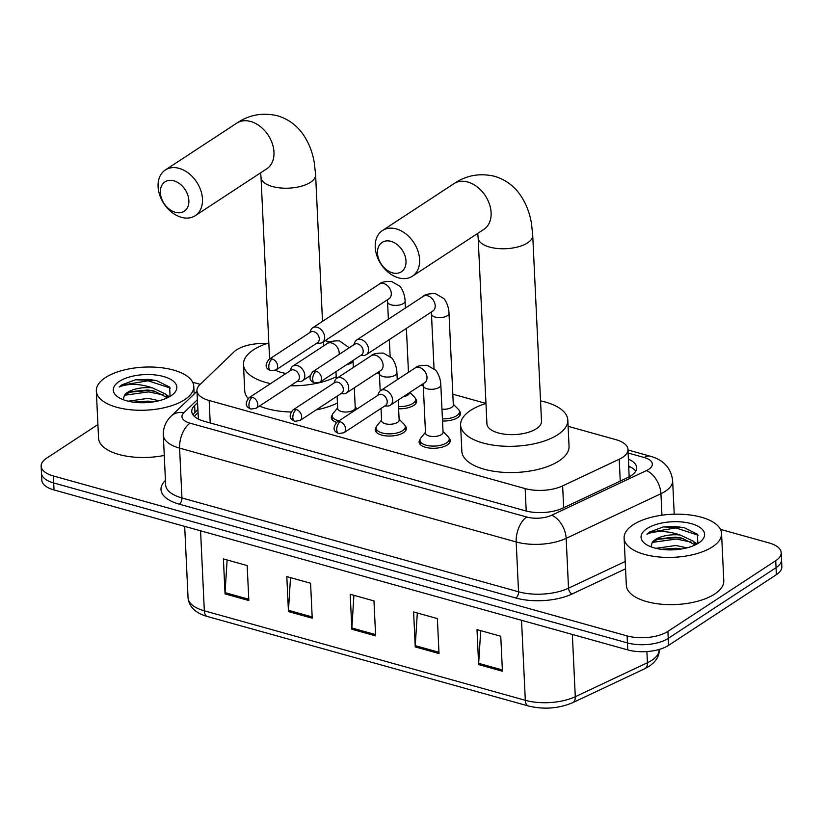 <?xml version="1.0" encoding="UTF-8"?>
<svg xmlns="http://www.w3.org/2000/svg" width="823" height="823" viewBox="0 0 823 823"><rect width="100%" height="100%" fill="white"/><g stroke="black" fill="none" stroke-linecap="round" stroke-linejoin="round"><path stroke-width="1.23" d="M449.08 438.165A15.606 6.893 177.3 0 1 450.284 440.624A15.606 6.893 177.3 0 1 447.373 444.904A15.606 6.893 177.3 0 1 430.079 448.124A15.606 6.893 177.3 0 1 419.102 442.095A15.606 6.893 177.3 0 1 420.059 439.533M405.183 425.923A15.606 6.893 177.3 0 1 406.377 428.392A15.606 6.893 177.3 0 1 403.465 432.661A15.606 6.893 177.3 0 1 386.172 435.892A15.606 6.893 177.3 0 1 375.195 429.863A15.606 6.893 177.3 0 1 376.152 427.291M336.535 422.436A15.606 6.893 177.3 0 1 331.288 417.621A15.606 6.893 177.3 0 1 332.255 415.059M415.461 398.671A15.606 6.893 177.3 0 1 416.664 401.14A15.606 6.893 177.3 0 1 413.753 405.41A15.606 6.893 177.3 0 1 398.62 408.774M459.368 410.914A15.606 6.893 177.3 0 1 460.561 413.372A15.606 6.893 177.3 0 1 457.65 417.652A15.606 6.893 177.3 0 1 442.517 421.016M266.775 343.592A29.268 12.921 -2.7 0 0 234.03 351.863L199.814 384.742A29.268 12.921 -2.7 0 0 196.944 390.709A29.268 12.921 -2.7 0 0 209.155 400.492L525.156 488.595A29.268 12.921 -2.7 0 0 562.634 485.899L619.215 459.244A29.268 12.921 -2.7 0 0 622.538 457.413A29.268 12.921 -2.7 0 0 627.99 449.399A29.268 12.921 -2.7 0 0 615.789 439.626L568.107 426.324M629.163 477.258L627.99 449.399M196.944 390.709L198.374 418.845M485.961 403.424L452.825 394.186M423.289 385.956L420.79 385.257M379.382 373.714L376.883 373.014M354.415 366.749L353.293 366.441M197.51 402.684L194.629 405.461A29.268 12.921 -2.7 0 0 191.759 411.428A29.268 12.921 -2.7 0 0 203.97 421.211L525.352 510.805A29.268 12.921 -2.7 0 0 562.829 508.11L627.898 477.474A29.268 12.921 -2.7 0 0 631.21 475.632A29.268 12.921 -2.7 0 0 636.673 467.629A29.268 12.921 -2.7 0 0 628.453 459.213M628.793 466.209A29.268 12.921 177.3 0 1 635.747 471.178M720.444 529.374L768.98 542.902A29.268 12.921 177.3 0 1 781.192 552.686A29.268 12.921 177.3 0 1 775.729 560.7L667.906 631.385A29.268 12.921 177.3 0 1 627.105 635.912L53.361 475.961A29.268 12.921 177.3 0 1 41.15 466.178A29.268 12.921 177.3 0 1 46.613 458.174L97.916 424.545M192.705 382.335A29.268 12.921 177.3 0 1 195.236 382.952L200.226 384.341M781.192 552.686L781.85 566.677A29.268 12.921 177.3 0 1 776.387 574.68L668.564 645.376L668.235 638.381A29.268 12.921 177.3 0 1 627.435 642.907L53.69 482.957A29.268 12.921 177.3 0 1 41.479 473.174A29.268 12.921 177.3 0 0 53.69 482.957L627.435 642.907A29.268 12.921 177.3 0 0 668.235 638.381L776.058 567.685L668.235 638.381L667.906 631.385M781.521 559.681A29.268 12.921 177.3 0 1 776.058 567.685A29.268 12.921 177.3 0 0 781.521 559.681M193.014 414.874A29.268 12.921 177.3 0 1 194.958 412.457L197.839 409.679M668.564 645.376A29.268 12.921 177.3 0 1 627.764 649.903L54.02 489.952A29.268 12.921 177.3 0 1 41.808 480.169L41.15 466.178M225.06 593.897L223.403 558.93L247.178 565.555L248.834 600.533L225.06 593.897A7.808 4.197 105.6 0 1 225.07 592.642L248.772 599.247M415.245 646.919L413.599 611.952L437.373 618.577L439.019 653.555L415.245 646.919A7.808 4.197 105.6 0 1 415.255 645.664L438.957 652.269M478.647 664.593L477.001 629.626L500.765 636.251L502.421 671.229L478.647 664.593A7.808 4.197 105.6 0 1 478.657 663.338L502.359 669.943M288.451 611.571L286.805 576.604L310.58 583.229L312.226 618.207L288.451 611.571A7.808 4.197 105.6 0 1 288.462 610.316L312.164 616.921M351.853 629.245L350.197 594.278L373.971 600.903L375.627 635.881L351.853 629.245A7.808 4.197 105.6 0 1 351.863 627.99L375.566 634.595M353.911 595.307L351.863 627.99M290.509 577.633L288.462 610.316M480.704 630.655L478.657 663.338M417.302 612.981L415.255 645.664M227.117 559.959L225.07 592.642M633.216 524.745A48.783 21.532 177.3 0 1 687.256 514.653A48.783 21.532 177.3 0 1 721.555 533.489A48.783 21.532 177.3 0 1 712.461 546.832A48.783 21.532 177.3 0 1 658.421 556.924A48.783 21.532 177.3 0 1 624.112 538.088A48.783 21.532 177.3 0 1 633.216 524.745M721.555 533.489L723.787 580.709A48.783 21.532 177.3 0 1 714.683 594.052A48.783 21.532 177.3 0 1 660.643 604.144A48.783 21.532 177.3 0 1 626.334 585.297L624.112 538.088M694.468 545.258L693.511 543.993L681.814 538.108L675.508 537.152L658.39 538.818L652.228 542.408L651.014 546.832M691.382 542.131L676.393 539.034L652.248 542.388A22.046 9.732 177.3 0 1 655.334 539.538A22.046 9.732 177.3 0 1 680.21 535.022L693.378 541.215L695.281 544.877M681.362 549.003L676.033 548.252L661.085 549.291M686.866 547.871L675.909 545.474L655.921 548.324M698.665 542.995A31.809 14.042 177.3 0 1 645.499 543.993A31.809 14.042 177.3 0 1 647.001 528.582A31.809 14.042 177.3 0 1 689.643 523.222A31.809 14.042 177.3 0 1 700.815 541.39A31.809 14.042 177.3 0 1 698.665 542.995M697.842 543.509L697.4 534.22L684.263 527.697L663.287 526.926L649.604 532.008L646.929 534.137L650.304 532.934C659.274 530.557 669.243 531.257 680.21 535.022M680.672 549.106L662.237 549.435M697.256 543.849L693.933 541.884M683.399 538.52L676.331 537.645L656.867 539.384M684.407 527.728L675.806 526.545L663.287 526.926M696.145 544.456L694.982 543.787M698.182 535.207L675.868 527.934L649.625 532.316L646.929 534.137M390.997 241.365A17.561 12.612 -123.2 0 0 377.479 253.124A17.561 12.612 -123.2 0 0 392.489 272.835A17.561 12.612 -123.2 0 0 406.006 261.076A17.561 12.612 -123.2 0 0 390.997 241.365M398.569 277.865A27.313 19.629 56.8 0 1 376.913 255.809A27.313 19.629 56.8 0 1 382.438 230.533A27.313 19.629 56.8 0 1 396.264 228.897A27.313 19.629 56.8 0 1 417.919 250.953A27.313 19.629 56.8 0 1 412.395 276.219A27.313 19.629 56.8 0 1 398.569 277.865M532.728 235.357A27.313 12.057 -2.7 0 1 527.636 242.826A27.313 12.057 -2.7 0 1 489.551 247.065A27.313 12.057 -2.7 0 1 478.163 237.929L486.928 423.824A27.313 12.057 -2.7 0 0 506.135 434.369A27.313 12.057 -2.7 0 0 536.401 428.721A27.313 12.057 -2.7 0 0 541.503 421.253L532.728 235.357L531.524 223.846C529.734 212.643 525.815 202.767 519.735 194.207C513.295 185.34 504.859 179.363 494.448 176.266C479.665 172.871 466.157 175.34 453.946 183.663L382.438 230.533M540.536 400.883A53.66 23.692 177.3 0 1 567.808 420.008A53.66 23.692 177.3 0 1 557.799 434.688A53.66 23.692 177.3 0 1 498.357 445.788A53.66 23.692 177.3 0 1 460.613 425.059A53.66 23.692 177.3 0 1 470.622 410.389A53.66 23.692 177.3 0 1 485.961 403.455M567.808 420.008L569.043 446.241A53.66 23.692 177.3 0 1 559.033 460.921A53.66 23.692 177.3 0 1 499.592 472.021A53.66 23.692 177.3 0 1 461.847 451.292L460.613 425.059M173.869 180.823A17.561 12.612 -123.2 0 0 160.341 192.592A17.561 12.612 -123.2 0 0 175.35 212.303A17.561 12.612 -123.2 0 0 188.868 200.545A17.561 12.612 -123.2 0 0 173.869 180.823M181.441 217.323A27.313 19.629 56.8 0 1 159.775 195.277A27.313 19.629 56.8 0 1 165.3 170.001A27.313 19.629 56.8 0 1 179.126 168.365A27.313 19.629 56.8 0 1 200.781 190.411A27.313 19.629 56.8 0 1 195.257 215.688A27.313 19.629 56.8 0 1 181.441 217.323M270.572 383.621A53.66 23.692 177.3 0 1 243.485 364.527A53.66 23.692 177.3 0 1 253.494 349.847A53.66 23.692 177.3 0 1 268.833 342.924M325.034 340.712A53.66 23.692 177.3 0 1 329.992 342.039M275.53 370.227A27.313 12.057 -2.7 0 0 286.054 373.457M336.206 376.728A53.66 23.692 177.3 0 1 317.956 383.045M317.565 383.137A53.66 23.692 177.3 0 1 290.396 385.781M337.44 402.961A53.66 23.692 177.3 0 1 316.155 409.916M291.054 412.004A53.66 23.692 177.3 0 1 259.482 406.048M248.135 398.486A53.66 23.692 177.3 0 1 244.719 390.76L243.485 364.527M433.073 310.899L432.877 311.032A8.775 6.306 -123.2 0 0 434.657 302.905A8.775 6.306 -123.2 0 0 427.693 295.817A8.775 6.306 -123.2 0 0 427.25 295.704A8.775 6.306 -123.2 0 0 423.248 296.342C424.771 294.459 428.834 293.564 435.439 293.677L443.576 298.358C444.06 298.296 448.761 304.736 449.008 313.316L453.329 404.957A8.775 3.878 177.3 0 1 451.693 407.354A8.775 3.878 177.3 0 1 441.961 409.175M453.298 404.216L458.36 409.34A14.629 6.461 177.3 0 1 459.512 411.675A14.629 6.461 177.3 0 1 456.775 415.677A14.629 6.461 177.3 0 1 442.414 418.835M360.649 355.464L363.519 355.485A8.775 6.306 -123.2 0 0 366.256 354.703A8.775 6.306 -123.2 0 0 368.57 349.353A8.775 6.306 -123.2 0 0 361.071 339.498A8.775 6.306 -123.2 0 0 356.626 340.022A8.775 6.306 -123.2 0 0 354.826 342.224L353.695 344.858M316.114 371.224A6.337 4.557 -123.2 0 1 321.135 376.337A6.337 4.557 -123.2 0 1 319.859 382.211L361.513 354.898A6.337 4.557 -123.2 0 0 363.19 351.03A6.337 4.557 -123.2 0 0 357.768 343.911A6.337 4.557 -123.2 0 0 354.559 344.292L312.905 371.605C306.228 380.031 313.069 382.098 314.674 383.014A6.337 3.405 105.6 0 1 312.689 379.321A6.337 3.405 -74.4 0 1 316.114 371.224A6.337 4.557 -123.2 0 0 312.905 371.605M409.432 392.715L409.432 392.705A8.775 3.878 177.3 0 1 407.786 395.122A8.775 3.878 177.3 0 1 403.291 396.727M409.844 392.427L414.463 397.098A14.629 6.461 177.3 0 1 415.605 399.433A14.629 6.461 177.3 0 1 412.879 403.435A14.629 6.461 177.3 0 1 398.517 406.593M316.742 343.222L319.612 343.242A8.775 6.306 -123.2 0 0 322.349 342.471A8.775 6.306 -123.2 0 0 324.674 337.111A8.775 6.306 -123.2 0 0 317.164 327.256A8.775 6.306 -123.2 0 0 312.719 327.78A8.775 6.306 -123.2 0 0 310.919 329.982L309.798 332.615M272.207 358.982A6.337 4.557 -123.2 0 1 277.238 364.105A6.337 4.557 -123.2 0 1 275.952 369.969L317.606 342.656A6.337 4.557 -123.2 0 0 319.283 338.798A6.337 4.557 -123.2 0 0 313.861 331.669A6.337 4.557 -123.2 0 0 310.652 332.05L268.998 359.363C262.321 367.788 269.172 369.856 270.777 370.772A6.337 3.405 105.6 0 1 268.792 367.079A6.337 3.405 -74.4 0 1 272.207 358.982A6.337 4.557 -123.2 0 0 268.998 359.363M440.819 384.989L443.052 432.209A8.775 3.878 177.3 0 1 441.406 434.606A8.775 3.878 177.3 0 1 431.684 436.427A8.775 3.878 177.3 0 1 425.512 433.032L423.279 385.822A8.775 3.878 177.3 0 0 427.404 388.868A8.775 3.878 177.3 0 0 439.184 387.396A8.775 3.878 177.3 0 0 440.819 384.989C440.572 376.409 435.871 369.969 435.388 370.031L427.25 365.34C420.656 365.237 416.592 366.122 415.059 368.015L380.668 390.565A8.775 6.306 -123.2 0 0 378.868 392.766L377.747 395.4M384.691 406.006L387.561 406.017A8.775 6.306 -123.2 0 0 390.297 405.245A8.775 6.306 -123.2 0 0 392.622 399.896A8.775 6.306 -123.2 0 0 388.199 391.635A8.775 6.306 -123.2 0 0 380.668 390.565M443.011 431.468L448.082 436.591A14.629 6.461 177.3 0 1 449.224 438.926A14.629 6.461 177.3 0 1 446.498 442.928A14.629 6.461 177.3 0 1 430.285 445.953A14.629 6.461 177.3 0 1 419.987 440.305A14.629 6.461 177.3 0 1 420.913 437.877L425.47 432.291M340.156 421.757A6.337 4.557 -123.2 0 1 345.187 426.88A6.337 4.557 -123.2 0 1 343.901 432.744L385.555 405.441A6.337 4.557 -123.2 0 0 387.232 401.573A6.337 4.557 -123.2 0 0 381.81 394.454A6.337 4.557 -123.2 0 0 378.601 394.834L336.946 422.137C330.27 430.563 337.111 432.631 338.726 433.546A6.337 3.405 105.6 0 1 336.741 429.863A6.337 3.405 -74.4 0 1 340.156 421.757A6.337 4.557 -123.2 0 0 336.946 422.137M398.209 400.06L399.145 419.967A8.775 3.878 177.3 0 1 397.509 422.374A8.775 3.878 177.3 0 1 387.777 424.184A8.775 3.878 177.3 0 1 381.605 420.79L381.018 408.414M340.794 393.764L343.654 393.785A8.775 6.306 -123.2 0 0 346.401 393.003A8.775 6.306 -123.2 0 0 348.715 387.654A8.775 6.306 -123.2 0 0 344.292 379.403A8.775 6.306 -123.2 0 0 336.772 378.323A8.775 6.306 -123.2 0 0 334.971 380.524L333.84 383.158M399.114 419.226L404.175 424.349A14.629 6.461 177.3 0 1 405.317 426.684A14.629 6.461 177.3 0 1 402.591 430.686A14.629 6.461 177.3 0 1 386.378 433.721A14.629 6.461 177.3 0 1 376.09 428.063A14.629 6.461 177.3 0 1 377.006 425.635L381.574 420.049M296.259 409.525A6.337 4.557 -123.2 0 1 301.28 414.638A6.337 4.557 -123.2 0 1 300.004 420.502L341.658 393.199A6.337 4.557 -123.2 0 0 343.325 389.33A6.337 4.557 -123.2 0 0 337.914 382.211A6.337 4.557 -123.2 0 0 334.704 382.592L293.05 409.895C286.363 418.321 293.214 420.388 294.819 421.314A6.337 3.405 105.6 0 1 292.834 417.621A6.337 3.405 -74.4 0 1 296.259 409.525A6.337 4.557 -123.2 0 0 293.05 409.895M354.301 387.818L355.238 407.724A8.775 3.878 177.3 0 1 353.602 410.132A8.775 3.878 177.3 0 1 343.88 411.942A8.775 3.878 177.3 0 1 337.697 408.558L337.121 396.172M296.887 381.522L299.757 381.543A8.775 6.306 -123.2 0 0 302.494 380.771A8.775 6.306 -123.2 0 0 304.808 375.411A8.775 6.306 -123.2 0 0 300.395 367.161A8.775 6.306 -123.2 0 0 292.865 366.081A8.775 6.306 -123.2 0 0 291.064 368.282L289.933 370.916M252.352 397.283A6.337 4.557 -123.2 0 1 257.383 402.396A6.337 4.557 -123.2 0 1 256.097 408.27L297.751 380.956A6.337 4.557 -123.2 0 0 299.428 377.088A6.337 4.557 -123.2 0 0 294.006 369.969A6.337 4.557 -123.2 0 0 290.797 370.35L249.143 397.663C242.466 406.089 249.307 408.157 250.922 409.072A6.337 3.405 105.6 0 1 248.937 405.379A6.337 3.405 -74.4 0 1 252.352 397.283A6.337 4.557 -123.2 0 0 249.143 397.663M338.881 420.872A14.629 6.461 177.3 0 1 332.183 415.821A14.629 6.461 177.3 0 1 333.109 413.393L337.667 407.817M105.426 377.603A48.783 21.532 177.3 0 1 159.467 367.511A48.783 21.532 177.3 0 1 193.775 386.347A48.783 21.532 177.3 0 1 184.671 399.69A48.783 21.532 177.3 0 1 130.631 409.782A48.783 21.532 177.3 0 1 96.332 390.946A48.783 21.532 177.3 0 1 105.426 377.603M166.688 398.116L165.732 396.851L154.035 390.976L147.728 390.009L130.61 391.676L124.448 395.277L123.224 399.69M124.448 395.277A22.046 9.732 177.3 0 1 127.555 392.396A22.046 9.732 177.3 0 1 152.43 387.88L165.598 394.083L167.501 397.746M153.582 401.861L148.253 401.12L133.305 402.149M159.076 400.729L148.119 398.342L128.141 401.192M170.886 395.853A31.809 14.042 177.3 0 1 117.72 396.851A31.809 14.042 177.3 0 1 119.222 381.45A31.809 14.042 177.3 0 1 161.864 376.08A31.809 14.042 177.3 0 1 173.036 394.248A31.809 14.042 177.3 0 1 170.886 395.853M170.063 396.367L169.62 387.077L156.483 380.555L135.507 379.784L121.825 384.866L119.15 386.995L122.524 385.792C131.485 383.415 141.453 384.115 152.43 387.88M164.271 455.428A48.783 21.532 177.3 0 1 98.554 438.165L96.332 390.946M152.893 401.974L134.458 402.303M169.476 396.707L166.153 394.752M155.619 391.378L148.552 390.503L129.088 392.242M156.627 380.586L148.027 379.403L135.507 379.784M168.355 397.314L167.203 396.645M163.602 394.989L148.613 391.892L124.468 395.256M170.402 388.075L148.089 380.792L121.835 385.185L119.15 386.995M620.244 481.074L619.215 459.244M628.834 467.217A29.268 15.73 -74.4 0 1 630.315 466.908M563.662 507.719L562.634 485.899M526.216 511.042L525.156 488.595M210.215 422.95L209.155 400.492M197.376 399.731L183.889 412.683A19.515 8.611 -2.7 0 0 190.123 423.187L526.71 517.019A19.515 8.611 -2.7 0 0 551.698 515.229L646.466 470.591A19.515 8.611 -2.7 0 0 648.678 469.367A19.515 8.611 -2.7 0 0 644.183 457.506L628.165 453.041M644.183 457.506A19.515 10.483 105.6 0 1 650.252 456.199C663.605 459.944 671.074 468.071 672.638 480.601A39.02 17.232 177.3 0 1 665.354 491.269A39.02 17.232 177.3 0 1 660.931 493.718L661.949 515.188M625.562 568.816L572.129 593.98A43.897 19.382 177.3 0 1 515.908 598.023L179.311 504.18A43.897 19.382 177.3 0 1 165.3 480.56L165.454 480.406M627.105 635.912L627.764 649.903M775.729 560.7L776.387 574.68M53.361 475.961L54.02 489.952M646.466 470.591A19.515 11.985 64.8 0 1 660.931 493.718L566.162 538.355L568.518 588.198L625.213 561.492M551.698 515.229A19.515 11.985 64.8 0 1 566.162 538.355A39.02 17.232 177.3 0 1 516.186 541.956L518.541 591.788A39.02 17.232 -2.7 0 0 568.518 588.198A4.876 2.994 -115.2 0 0 572.129 593.98M526.71 517.019A19.515 10.483 105.6 0 0 516.186 541.956L179.589 448.113L181.945 497.956L518.541 591.788A4.876 2.623 -74.4 0 1 515.908 598.023M190.123 423.187A19.515 10.483 105.6 0 0 179.589 448.113A39.02 17.232 177.3 0 1 163.314 435.069L165.66 484.912A39.02 17.232 -2.7 0 0 181.945 497.956A4.876 2.623 -74.4 0 1 179.311 504.18M196.975 391.326L171.194 416.099A19.515 15.627 46.1 0 1 183.889 412.683M194.958 412.457L194.629 405.461M521.535 620.295L525.311 700.301A9.753 5.247 105.6 0 0 528.366 705.98L207.396 616.499A9.753 5.247 -74.4 0 1 204.341 610.82L525.311 700.301A39.02 17.232 -2.7 0 0 575.287 696.711L647.423 662.731A39.02 17.232 -2.7 0 0 651.847 660.283A39.02 17.232 -2.7 0 0 659.13 649.604L659.12 649.47M659.13 649.604C659.593 655.705 656.301 661.25 649.265 666.229L644.759 668.739A9.753 5.987 64.8 0 0 647.423 662.731L646.899 651.569M207.396 616.499C195.555 613.176 189.105 606.932 188.056 597.776A39.02 17.232 -2.7 0 0 204.341 610.82L200.565 530.804M572.345 634.461L575.287 696.711A9.753 5.987 64.8 0 1 572.623 702.708C558.58 708.603 543.828 709.693 528.366 705.98M484.366 229.031L483.903 229.35A27.313 19.629 -123.2 0 0 489.428 204.073A27.313 19.629 -123.2 0 0 467.762 182.017A27.313 19.629 -123.2 0 0 453.946 183.663M269.584 358.982L261.025 177.398A27.313 12.057 -2.7 0 0 272.423 186.523A27.313 12.057 -2.7 0 0 310.497 182.294A27.313 12.057 -2.7 0 0 315.6 174.826L314.386 163.314C312.606 152.101 308.676 142.225 302.597 133.676C296.157 124.808 287.731 118.831 277.32 115.734C262.527 112.34 249.03 114.798 236.808 123.121L165.3 170.001M267.228 168.499L266.765 168.808A27.313 19.629 -123.2 0 0 272.29 143.541A27.313 19.629 -123.2 0 0 250.634 121.485A27.313 19.629 -123.2 0 0 236.808 123.121M449.008 313.316A8.775 3.878 177.3 0 1 447.373 315.723A8.775 3.878 177.3 0 1 435.593 317.205A8.775 3.878 177.3 0 1 431.468 314.149L431.231 312.112M389.166 298.656L388.97 298.79A8.775 6.306 -123.2 0 0 390.75 290.663A8.775 6.306 -123.2 0 0 383.785 283.575A8.775 6.306 -123.2 0 0 383.343 283.472A8.775 6.306 -123.2 0 0 379.352 284.1C380.874 282.217 384.938 281.322 391.542 281.435L399.68 286.116C400.163 286.054 404.854 292.494 405.111 301.084A8.775 3.878 177.3 0 1 403.465 303.481A8.775 3.878 177.3 0 1 391.686 304.963A8.775 3.878 177.3 0 1 387.561 301.907L387.335 299.87M424.884 382.572L424.689 382.695A8.775 6.306 -123.2 0 0 427.003 377.346A8.775 6.306 -123.2 0 0 419.061 367.377A8.775 6.306 -123.2 0 0 415.059 368.015M380.977 370.329L380.792 370.463A8.775 6.306 -123.2 0 0 383.106 365.103A8.775 6.306 -123.2 0 0 375.154 355.135A8.775 6.306 -123.2 0 0 371.163 355.773C372.685 353.89 376.749 352.995 383.353 353.098L391.491 357.789C391.974 357.727 396.665 364.167 396.923 372.747A8.775 3.878 177.3 0 1 395.277 375.154A8.775 3.878 177.3 0 1 383.497 376.636A8.775 3.878 177.3 0 1 379.382 373.58L379.146 371.533M353.016 360.474L353.016 360.515A8.775 3.878 177.3 0 1 351.38 362.912A8.775 3.878 177.3 0 1 346.812 364.538M339.127 354.404A8.775 6.306 -123.2 0 0 339.199 352.872A8.775 6.306 -123.2 0 0 331.257 342.903A8.775 6.306 -123.2 0 0 327.256 343.53C328.778 341.648 332.842 340.753 339.446 340.866L349.281 347.748M197.983 412.724L194.259 416.304M672.638 480.601L674.222 514.19M171.194 416.099C165.793 421.325 163.17 427.641 163.314 435.069M650.252 456.199L628.021 450.006M644.759 668.739L572.623 702.708M188.056 597.776L184.691 526.381M483.903 229.35L412.395 276.219M478.163 237.929L477.721 233.393M323.665 345.886L323.47 341.74M322.503 321.371L315.6 174.826M266.765 168.808L195.257 215.688M261.025 177.398L260.593 172.861M319.859 382.211L314.674 383.014M459.512 411.675L459.707 415.821M423.248 296.342L356.626 340.022M434.04 368.704L431.468 314.149M432.877 311.032L366.256 354.703M275.952 369.969L270.777 370.772M408.465 372.335L406.397 328.387M405.43 308.028L405.111 301.084M415.605 399.433L415.8 403.579M379.352 284.1L312.719 327.78M390.143 356.472L389.341 339.57M388.384 319.201L387.561 301.907M388.97 298.79L322.349 342.471M343.901 432.744L338.726 433.546M424.689 382.695L390.297 405.245M449.224 438.926L449.42 443.072M423.043 383.775L423.279 385.822M419.987 440.305L420.183 444.451M300.004 420.502L294.819 421.314M397.242 379.691L396.923 372.747M380.792 370.463L346.401 393.003M405.317 426.684L405.513 430.83M380.195 390.915L379.382 373.58M371.163 355.773L336.772 378.323M376.09 428.063L376.286 432.209M256.097 408.27L250.922 409.072M353.345 367.459L353.016 360.515M310.148 375.751L302.494 380.771M355.207 406.984L357.12 408.918M336.288 378.683L335.959 371.646M327.256 343.53L292.865 366.081M332.183 415.821L332.379 419.967M193.775 386.347L194.146 394.052"/></g></svg>

